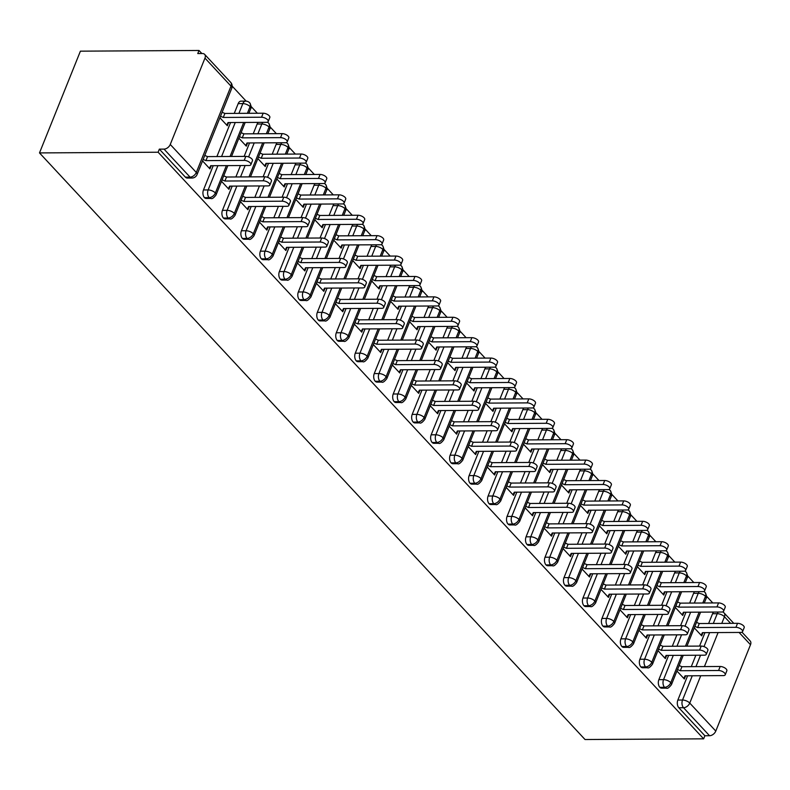 <?xml version="1.0" encoding="UTF-8"?>
<svg xmlns="http://www.w3.org/2000/svg" width="790" height="790" viewBox="0 0 790 790"><rect width="100%" height="100%" fill="white"/><g stroke="black" fill="none" stroke-linecap="round" stroke-linejoin="round"><path stroke-width="1.19" d="M201.855 53.532L199.011 50.471L80.402 51.162L39.5 152.914L585.035 739.529L703.643 738.838L158.109 152.223L39.5 152.914M712.797 602.948L706.556 596.233M693.827 582.546L687.577 575.831M674.848 562.144L668.607 555.429M655.878 541.743L649.627 535.028M636.898 521.331L630.657 514.616M617.918 500.929L611.677 494.214M598.948 480.527L592.707 473.812M579.969 460.126L573.728 453.411M560.999 439.714L554.748 432.999M542.019 419.312L535.778 412.597M523.049 398.911L516.798 392.196M504.069 378.509L497.828 371.794M485.1 358.107L478.849 351.392M466.12 337.695L459.879 330.98M447.15 317.294L440.899 310.579M428.17 296.892L421.929 290.177M409.2 276.49L402.949 269.775M390.221 256.079L383.979 249.364M371.251 235.677L365 228.962M352.271 215.275L346.03 208.56M333.291 194.873L327.05 188.158M314.321 174.472L308.08 167.757M295.341 154.06L289.101 147.345M276.372 133.658L270.121 126.943M257.392 113.256L251.151 106.541M246.125 101.13L232.171 86.13M204.966 58.124L170.255 144.461L196.305 172.467L231.006 86.13L204.966 58.124A5.55 3.644 -42.9 0 0 204.64 54.372A5.55 3.644 -42.9 0 0 202.438 53.523L197.767 53.552L199.011 50.471M185.383 177.148L190.064 177.118A5.55 3.397 89.7 0 0 191.95 178.036L187.279 178.066A5.55 3.397 -90.3 0 1 185.383 177.148L159.343 149.142L158.109 152.223M191.95 178.036A5.55 5.55 0 0 0 197.066 174.56A5.55 2.429 21.9 0 0 196.305 172.467A5.55 3.644 -42.9 0 1 190.064 177.118L164.014 149.113L159.343 149.142M164.014 149.113A5.55 3.644 -42.9 0 0 170.255 144.461M700.74 675.726L689.749 703.07L715.789 731.076L750.5 644.739L739.065 632.444M741.988 632.188L750.184 640.986A5.55 3.644 137.1 0 1 750.5 644.739M715.789 731.076A5.55 3.644 137.1 0 1 709.548 735.727L704.877 735.757L703.643 738.838M211.246 165.722L209.962 168.902L202.546 160.933M219.897 117.759L227.322 125.738L228.596 122.549M713.301 623.458L717.231 613.702L712.55 613.731L708.63 623.488M704.957 632.642L699.545 646.092M695.862 655.246L691.28 666.661M687.596 675.806L677.85 700.068L682.52 700.039L692.277 675.776M712.55 613.731A5.55 3.397 -90.3 0 1 713.597 612.072M704.877 735.757L678.837 707.751A5.55 3.397 -90.3 0 1 677.85 700.068M694.331 603.056L698.251 593.3L693.581 593.33A5.55 3.397 -90.3 0 1 694.617 591.67M681.77 655.325L670.779 682.669A5.55 3.644 137.1 0 1 664.538 687.32A5.55 3.397 89.7 0 0 666.326 688.139L661.655 688.169A5.55 3.397 -90.3 0 1 659.857 687.349A5.55 3.397 -90.3 0 1 658.87 679.657L663.551 679.637L673.297 655.374M693.581 593.33L689.66 603.086M685.977 612.23L680.565 625.69M676.892 634.844L672.3 646.25M668.626 655.404L658.87 679.657M685.621 675.815L684.347 679.005L676.921 671.026M694.282 627.862L701.698 635.841L702.981 632.652M675.351 582.655L679.282 572.898L674.601 572.918A5.55 3.397 -90.3 0 1 675.648 571.269M662.79 634.923L651.799 662.267A5.55 3.644 137.1 0 1 645.558 666.918A5.55 3.397 89.7 0 0 647.356 667.738L642.685 667.767A5.55 3.397 -90.3 0 1 640.888 666.938A5.55 3.397 -90.3 0 1 639.9 659.255L644.571 659.225L654.327 634.972M674.601 572.918L670.68 582.684M667.007 591.829L661.595 605.288M657.912 614.432L653.33 625.848M649.647 635.002L639.9 659.255M666.651 655.414L665.368 658.603L657.952 650.624M675.302 607.461L682.718 615.43L684.002 612.25M656.381 562.253L660.302 552.487L655.631 552.516A5.55 3.397 -90.3 0 1 656.668 550.857M643.82 614.521L632.83 641.855A5.55 3.644 137.1 0 1 626.588 646.506A5.55 3.397 89.7 0 0 628.376 647.336L623.705 647.356A5.55 3.397 -90.3 0 1 621.908 646.536A5.55 3.397 -90.3 0 1 620.92 638.853L625.601 638.824L635.348 614.571M655.631 552.516L651.701 562.273M648.027 571.427L642.616 584.886M638.942 594.031L634.35 605.446M630.677 614.59L620.92 638.853M647.672 635.012L646.398 638.202L638.972 630.223M656.332 587.049L663.748 595.028L665.032 591.838M637.402 541.851L641.332 532.085L636.651 532.114A5.55 3.397 -90.3 0 1 637.698 530.455M624.841 594.11L613.85 621.454A5.55 3.644 137.1 0 1 607.609 626.105A5.55 3.397 89.7 0 0 609.406 626.924L604.725 626.954A5.55 3.397 -90.3 0 1 602.938 626.134A5.55 3.397 -90.3 0 1 601.95 618.452L606.621 618.422L616.378 594.159M636.651 532.114L632.731 541.871M629.047 551.025L623.646 564.475M619.962 573.629L615.38 585.044M611.697 594.189L601.95 618.452M628.702 614.61L627.418 617.79L620.002 609.821M637.352 566.647L644.768 574.626L646.052 571.437M618.432 521.439L622.352 511.683L617.681 511.713A5.55 3.397 -90.3 0 1 618.718 510.054M605.871 573.708L594.87 601.052A5.55 3.644 137.1 0 1 588.629 605.703A5.55 3.397 89.7 0 0 590.426 606.523L585.755 606.552A5.55 3.397 -90.3 0 1 583.958 605.732A5.55 3.397 -90.3 0 1 582.971 598.04L587.642 598.02L597.398 573.757M617.681 511.713L613.751 521.469M610.077 530.623L604.666 544.073M600.993 553.227L596.401 564.633M592.727 573.787L582.971 598.04M609.722 594.199L608.438 597.388L601.022 589.409M618.382 546.245L625.799 554.225L627.072 551.035M599.452 501.038L603.382 491.281L598.702 491.301A5.55 3.397 -90.3 0 1 599.748 489.652M586.891 553.306L575.9 580.65A5.55 3.644 137.1 0 1 569.659 585.301A5.55 3.397 89.7 0 0 571.456 586.121L566.776 586.15A5.55 3.397 -90.3 0 1 564.988 585.321A5.55 3.397 -90.3 0 1 564.001 577.638L568.672 577.608L578.418 553.356M598.702 491.301L594.781 501.067M591.098 510.212L585.696 523.671M582.013 532.815L577.431 544.231M573.747 553.385L564.001 577.638M590.752 573.797L589.468 576.986L582.052 569.007M599.403 525.844L606.819 533.813L608.102 530.633M580.482 480.636L584.403 470.87L579.732 470.899A5.55 3.397 -90.3 0 1 580.769 469.25M567.911 532.904L556.92 560.248A5.55 3.644 137.1 0 1 550.679 564.889A5.55 3.397 89.7 0 0 552.477 565.719L547.806 565.739A5.55 3.397 -90.3 0 1 546.009 564.919A5.55 3.397 -90.3 0 1 545.021 557.236L549.692 557.207L559.448 532.954M579.732 470.899L575.801 480.666M572.128 489.81L566.716 503.269M563.043 512.414L558.451 523.829M554.778 532.974L545.021 557.236M571.772 553.395L570.489 556.585L563.073 548.606M580.433 505.442L587.849 513.411L589.123 510.221M561.502 460.234L565.423 450.468L560.752 450.498A5.55 3.397 -90.3 0 1 561.789 448.839M548.941 512.493L537.951 539.837A5.55 3.644 137.1 0 1 531.71 544.488A5.55 3.397 89.7 0 0 533.507 545.307L528.826 545.337A5.55 3.397 -90.3 0 1 527.039 544.517A5.55 3.397 -90.3 0 1 526.051 536.835L530.722 536.805L540.469 512.542M560.752 450.498L556.832 460.254M553.148 469.408L547.746 482.858M544.063 492.012L539.481 503.428M535.798 512.572L526.051 536.835M552.803 532.993L551.519 536.173L544.103 528.204M561.453 485.03L568.869 493.009L570.153 489.82M542.533 439.823L546.453 430.066L541.782 430.096A5.55 3.397 -90.3 0 1 542.819 428.437M529.962 492.091L518.971 519.435A5.55 3.644 137.1 0 1 512.73 524.086A5.55 3.397 89.7 0 0 514.527 524.906L509.856 524.935A5.55 3.397 -90.3 0 1 508.059 524.116A5.55 3.397 -90.3 0 1 507.071 516.423L511.742 516.403L521.499 492.14M541.782 430.096L537.852 439.852M534.178 449.006L528.767 462.456M525.093 471.61L520.501 483.026M516.828 492.17L507.071 516.423M533.823 512.582L532.539 515.771L525.123 507.802M542.473 464.629L549.899 472.608L551.173 469.418M523.553 419.421L527.473 409.664L522.802 409.684A5.55 3.397 -90.3 0 1 523.839 408.035M510.992 471.689L500.001 499.033A5.55 3.644 137.1 0 1 493.76 503.684A5.55 3.397 89.7 0 0 495.557 504.504L490.876 504.534A5.55 3.397 -90.3 0 1 489.079 503.714A5.55 3.397 -90.3 0 1 488.101 496.021L492.772 496.002L502.519 471.739M522.802 409.684L518.882 419.451M515.199 428.595L509.797 442.054M506.113 451.199L501.522 462.614M497.848 471.768L488.101 496.021M514.853 492.18L513.569 495.37L506.153 487.391M523.503 444.227L530.919 452.206L532.203 449.016M504.583 399.019L508.503 389.263L503.832 389.282A5.55 3.397 -90.3 0 1 504.869 387.633M492.012 451.288L481.021 478.631A5.55 3.644 137.1 0 1 474.78 483.283A5.55 3.397 89.7 0 0 476.577 484.102L471.906 484.132A5.55 3.397 -90.3 0 1 470.109 483.302A5.55 3.397 -90.3 0 1 469.122 475.62L473.793 475.59L483.549 451.337M503.832 389.282L499.902 399.049M496.229 408.193L490.817 421.653M487.144 430.797L482.552 442.212M478.868 451.367L469.122 475.62M495.873 471.778L494.589 474.968L487.173 466.989M504.524 423.825L511.95 431.794L513.224 428.615M485.603 378.617L489.524 368.851L484.853 368.881A5.55 3.397 -90.3 0 1 485.89 367.222M473.042 430.886L462.051 458.22A5.55 3.644 137.1 0 1 455.81 462.871A5.55 3.397 89.7 0 0 457.608 463.7L452.927 463.72A5.55 3.397 -90.3 0 1 451.13 462.901A5.55 3.397 -90.3 0 1 450.142 455.218L454.823 455.188L464.569 430.935M484.853 368.881L480.932 378.637M477.249 387.791L471.837 401.251M468.164 410.395L463.572 421.811M459.899 430.955L450.142 455.218M476.893 451.376L475.62 454.566L468.203 446.587M485.554 403.413L492.97 411.393L494.254 408.203M466.623 358.206L470.554 348.449L465.873 348.479A5.55 3.397 -90.3 0 1 466.92 346.82M454.062 410.474L443.072 437.818A5.55 3.644 137.1 0 1 436.831 442.469A5.55 3.397 89.7 0 0 438.628 443.289L433.957 443.318A5.55 3.397 -90.3 0 1 432.16 442.499A5.55 3.397 -90.3 0 1 431.172 434.816L435.843 434.786L445.6 410.524M465.873 348.479L461.953 358.235M458.279 367.39L452.868 380.839M449.184 389.993L444.602 401.409M440.919 410.553L431.172 434.816M457.924 430.975L456.64 434.154L449.224 426.185M466.574 383.012L473.99 390.991L475.274 387.801M447.654 337.804L451.574 328.048L446.903 328.077A5.55 3.397 -90.3 0 1 447.94 326.418M435.093 390.072L424.102 417.416A5.55 3.644 137.1 0 1 417.861 422.067A5.55 3.397 89.7 0 0 419.648 422.887L414.977 422.917A5.55 3.397 -90.3 0 1 413.18 422.097A5.55 3.397 -90.3 0 1 412.192 414.404L416.873 414.385L426.62 390.122M446.903 328.077L442.983 337.834M439.299 346.988L433.888 360.438M430.214 369.592L425.622 380.997M421.949 390.151L412.192 414.404M438.944 410.563L437.67 413.753L430.254 405.774M447.604 362.61L455.02 370.589L456.304 367.399M428.674 317.402L432.604 307.646L427.923 307.666A5.55 3.397 -90.3 0 1 428.97 306.016M416.113 369.671L405.122 397.015A5.55 3.644 137.1 0 1 398.881 401.666A5.55 3.397 89.7 0 0 400.678 402.485L396.007 402.515A5.55 3.397 -90.3 0 1 394.21 401.685A5.55 3.397 -90.3 0 1 393.223 394.003L397.893 393.973L407.65 369.72M427.923 307.666L424.003 317.432M420.329 326.576L414.918 340.036M411.235 349.18L406.653 360.596M402.969 369.75L393.223 394.003M419.974 390.161L418.69 393.351L411.274 385.372M428.624 342.208L436.041 350.177L437.324 346.998M409.704 297L413.624 287.234L408.953 287.264A5.55 3.397 -90.3 0 1 409.99 285.615M397.143 349.269L386.152 376.613A5.55 3.644 137.1 0 1 379.911 381.254A5.55 3.397 89.7 0 0 381.698 382.084L377.028 382.103A5.55 3.397 -90.3 0 1 375.23 381.284A5.55 3.397 -90.3 0 1 374.243 373.601L378.924 373.571L388.67 349.318M408.953 287.264L405.033 297.03M401.35 306.174L395.938 319.634M392.265 328.778L387.673 340.194M383.999 349.338L374.243 373.601M400.994 369.76L399.72 372.949L392.294 364.97M409.654 321.807L417.071 329.776L418.354 326.586M390.724 276.599L394.654 266.832L389.974 266.862A5.55 3.397 -90.3 0 1 391.02 265.203M378.163 328.857L367.172 356.201A5.55 3.644 137.1 0 1 360.931 360.852A5.55 3.397 89.7 0 0 362.728 361.672L358.058 361.702A5.55 3.397 -90.3 0 1 356.26 360.882A5.55 3.397 -90.3 0 1 355.273 353.199L359.944 353.17L369.7 328.907M389.974 266.862L386.053 276.619M382.38 285.773L376.968 299.222M373.285 308.376L368.703 319.792M365.019 328.936L355.273 353.199M382.024 349.358L380.74 352.538L373.324 344.568M390.675 301.395L398.091 309.374L399.375 306.184M371.754 256.187L375.675 246.431L371.004 246.46A5.55 3.397 -90.3 0 1 372.041 244.801M359.193 308.456L348.202 335.799A5.55 3.644 137.1 0 1 341.961 340.451A5.55 3.397 89.7 0 0 343.749 341.27L339.078 341.3A5.55 3.397 -90.3 0 1 337.281 340.48A5.55 3.397 -90.3 0 1 336.293 332.788L340.974 332.768L350.721 308.505M371.004 246.46L367.074 256.217M363.4 265.371L357.988 278.821M354.315 287.975L349.723 299.39M346.05 308.535L336.293 332.788M363.045 328.946L361.771 332.136L354.345 324.157M371.705 280.993L379.121 288.972L380.405 285.782M352.775 235.785L356.705 226.029L352.024 226.049A5.55 3.397 -90.3 0 1 353.071 224.4M340.214 288.054L329.223 315.398A5.55 3.644 137.1 0 1 322.982 320.049A5.55 3.397 89.7 0 0 324.779 320.868L320.108 320.898A5.55 3.397 -90.3 0 1 318.311 320.078A5.55 3.397 -90.3 0 1 317.323 312.386L321.994 312.356L331.751 288.103M352.024 226.049L348.104 235.815M344.42 244.959L339.019 258.419M335.335 267.563L330.753 278.979M327.07 288.133L317.323 312.386M344.075 308.544L342.791 311.734L335.375 303.755M352.725 260.591L360.141 268.57L361.425 265.381M333.805 215.384L337.725 205.617L333.054 205.647A5.55 3.397 -90.3 0 1 334.091 203.998M321.244 267.652L310.243 294.996A5.55 3.644 137.1 0 1 304.002 299.647A5.55 3.397 89.7 0 0 305.799 300.467L301.128 300.496A5.55 3.397 -90.3 0 1 299.331 299.667A5.55 3.397 -90.3 0 1 298.344 291.984L303.024 291.954L312.771 267.701M333.054 205.647L329.124 215.413M325.45 224.558L320.039 238.017M316.365 247.161L311.774 258.577M308.1 267.731L298.344 291.984M325.095 288.143L323.811 291.332L316.395 283.353M333.755 240.19L341.171 248.159L342.445 244.979M314.825 194.982L318.755 185.216L314.074 185.245A5.55 3.397 -90.3 0 1 315.121 183.586M302.264 247.25L291.273 274.584A5.55 3.644 137.1 0 1 285.032 279.235A5.55 3.397 89.7 0 0 286.829 280.065L282.149 280.085A5.55 3.397 -90.3 0 1 280.361 279.265A5.55 3.397 -90.3 0 1 279.374 271.582L284.044 271.553L293.791 247.3M314.074 185.245L310.154 195.002M306.471 204.156L301.069 217.615M297.386 226.76L292.804 238.175M289.12 247.319L279.374 271.582M306.125 267.741L304.841 270.921L297.425 262.952M314.776 219.778L322.192 227.757L323.475 224.567M295.855 174.57L299.775 164.814L295.104 164.843A5.55 3.397 -90.3 0 1 296.141 163.184M283.284 226.839L272.293 254.182A5.55 3.644 137.1 0 1 266.052 258.834A5.55 3.397 89.7 0 0 267.85 259.653L263.179 259.683A5.55 3.397 -90.3 0 1 261.381 258.863A5.55 3.397 -90.3 0 1 260.394 251.181L265.065 251.151L274.821 226.888M295.104 164.843L291.174 174.6M287.501 183.754L282.089 197.204M278.416 206.358L273.824 217.773M270.15 226.918L260.394 251.181M287.145 247.339L285.862 250.519L278.445 242.55M295.806 199.376L303.222 207.355L304.496 204.166M276.875 154.169L280.796 144.412L276.125 144.442A5.55 3.397 -90.3 0 1 277.162 142.783M264.314 206.437L253.323 233.781A5.55 3.644 137.1 0 1 247.082 238.432A5.55 3.397 89.7 0 0 248.88 239.252L244.199 239.281A5.55 3.397 -90.3 0 1 242.411 238.462A5.55 3.397 -90.3 0 1 241.424 230.769L246.095 230.749L255.841 206.486M276.125 144.442L272.204 154.198M268.521 163.352L263.119 176.802M259.436 185.956L254.854 197.362M251.171 206.516L241.424 230.769M268.175 226.928L266.892 230.117L259.476 222.138M276.826 178.975L284.242 186.953L285.526 183.764M257.905 133.767L261.826 124.01L257.155 124.03A5.55 3.397 -90.3 0 1 258.192 122.381M245.335 186.035L234.344 213.379A5.55 3.644 137.1 0 1 228.103 218.03A5.55 3.397 89.7 0 0 229.9 218.85L225.229 218.879A5.55 3.397 -90.3 0 1 223.432 218.05A5.55 3.397 -90.3 0 1 222.444 210.367L227.115 210.338L236.872 186.085M257.155 124.03L253.225 133.796M249.551 142.941L244.14 156.4M240.466 165.544L235.874 176.96M232.201 186.114L222.444 210.367M249.196 206.526L247.912 209.715L240.496 201.736M257.856 158.573L265.272 166.542L266.546 163.362M238.175 103.628A5.55 3.397 -90.3 0 1 240.989 101.14L245.66 101.12A5.55 3.397 -90.3 0 0 242.846 103.599L238.175 103.628L234.255 113.395M226.365 165.633L215.374 192.967A5.55 3.644 137.1 0 1 209.133 197.619A5.55 3.397 89.7 0 0 210.93 198.448L206.249 198.468A5.55 3.397 -90.3 0 1 204.452 197.648A5.55 3.397 -90.3 0 1 203.474 189.965L208.145 189.936L217.892 165.683M230.571 122.539L216.894 156.558M213.221 165.703L203.474 189.965M230.226 186.124L228.942 189.314L221.526 181.335M238.876 138.171L246.292 146.14L247.576 142.951M210.93 198.448C211.987 199.159 213.695 198.004 216.045 194.962A5.55 2.429 21.9 0 0 215.374 192.967A5.55 2.429 21.9 0 0 208.145 189.936A5.55 3.397 89.7 0 0 209.133 197.619L204.452 197.648M245.66 101.12A5.55 5.55 0 0 1 249.758 102.888A5.55 3.644 137.1 0 1 249.828 102.967A5.55 3.644 137.1 0 1 250.075 106.64L247.398 113.316M243.715 122.46L230.038 156.479M229.9 218.85C230.966 219.561 232.675 218.405 235.015 215.364A5.55 2.429 21.9 0 0 234.344 213.379A5.55 2.429 21.9 0 0 227.115 210.338A5.55 3.397 89.7 0 0 228.103 218.03L223.432 218.05M267.326 122.193A5.55 5.55 0 0 1 268.728 123.289A5.55 3.644 137.1 0 1 268.807 123.368A5.55 3.644 137.1 0 1 269.054 127.042L266.368 133.717M262.695 142.872L249.018 176.881M248.88 239.252C249.936 239.972 251.645 238.807 253.995 235.775A5.55 2.429 21.9 0 0 253.323 233.781A5.55 2.429 21.9 0 0 246.095 230.749A5.55 3.397 89.7 0 0 247.082 238.432L242.411 238.462M286.296 142.595A5.55 5.55 0 0 1 287.708 143.691A5.55 3.644 137.1 0 1 287.777 143.77A5.55 3.644 137.1 0 1 288.024 147.444L285.348 154.119M281.665 163.273L267.988 197.293M267.85 259.653C268.916 260.374 270.624 259.209 272.965 256.177A5.55 2.429 21.9 0 0 272.293 254.182A5.55 2.429 21.9 0 0 265.065 251.151A5.55 3.397 89.7 0 0 266.052 258.834L261.381 258.863M305.276 163.007A5.55 5.55 0 0 1 306.688 164.103A5.55 3.644 137.1 0 1 306.757 164.182A5.55 3.644 137.1 0 1 307.004 167.845L304.318 174.521M300.644 183.675L286.968 217.694M286.829 280.065C287.896 280.776 289.594 279.621 291.945 276.579A5.55 2.429 21.9 0 0 291.273 274.584A5.55 2.429 21.9 0 0 284.044 271.553A5.55 3.397 89.7 0 0 285.032 279.235L280.361 279.265M324.246 183.408A5.55 5.55 0 0 1 325.658 184.505A5.55 3.644 137.1 0 1 325.727 184.583A5.55 3.644 137.1 0 1 325.984 188.257L323.298 194.933M319.614 204.077L305.937 238.096M305.799 300.467C306.866 301.178 308.574 300.022 310.914 296.981A5.55 2.429 21.9 0 0 310.243 294.996A5.55 2.429 21.9 0 0 303.024 291.954A5.55 3.397 89.7 0 0 304.002 299.647L299.331 299.667M343.225 203.81A5.55 5.55 0 0 1 344.637 204.906A5.55 3.644 137.1 0 1 344.707 204.985A5.55 3.644 137.1 0 1 344.954 208.659L342.268 215.334M338.594 224.478L324.917 258.498M324.779 320.868C325.845 321.579 327.544 320.424 329.894 317.392A5.55 2.429 21.9 0 0 329.223 315.398A5.55 2.429 21.9 0 0 321.994 312.356A5.55 3.397 89.7 0 0 322.982 320.049L318.311 320.078M362.195 224.212A5.55 5.55 0 0 1 363.607 225.308A5.55 3.644 137.1 0 1 363.676 225.387A5.55 3.644 137.1 0 1 363.933 229.061L361.247 235.736M357.564 244.89L343.897 278.91M343.749 341.27C344.815 341.991 346.524 340.826 348.874 337.794A5.55 2.429 21.9 0 0 348.202 335.799A5.55 2.429 21.9 0 0 340.974 332.768A5.55 3.397 89.7 0 0 341.961 340.451L337.281 340.48M381.175 244.624A5.55 5.55 0 0 1 382.587 245.71A5.55 3.644 137.1 0 1 382.656 245.789A5.55 3.644 137.1 0 1 382.903 249.462L380.217 256.138M376.544 265.292L362.867 299.311M362.728 361.672C363.795 362.393 365.494 361.228 367.844 358.196A5.55 2.429 21.9 0 0 367.172 356.201A5.55 2.429 21.9 0 0 359.944 353.17A5.55 3.397 89.7 0 0 360.931 360.852L356.26 360.882M400.145 265.025A5.55 5.55 0 0 1 401.557 266.121A5.55 3.644 137.1 0 1 401.626 266.2A5.55 3.644 137.1 0 1 401.883 269.874L399.197 276.549M395.514 285.694L381.847 319.713M381.698 382.084C382.765 382.795 384.473 381.639 386.824 378.598A5.55 2.429 21.9 0 0 386.152 376.613A5.55 2.429 21.9 0 0 378.924 373.571A5.55 3.397 89.7 0 0 379.911 381.254L375.23 381.284M419.125 285.427A5.55 5.55 0 0 1 420.537 286.523A5.55 3.644 137.1 0 1 420.606 286.602A5.55 3.644 137.1 0 1 420.853 290.276L418.167 296.951M414.493 306.095L400.816 340.115M400.678 402.485C401.745 403.196 403.443 402.041 405.793 398.999A5.55 2.429 21.9 0 0 405.122 397.015A5.55 2.429 21.9 0 0 397.893 393.973A5.55 3.397 89.7 0 0 398.881 401.666L394.21 401.685M438.094 305.829A5.55 5.55 0 0 1 439.507 306.925A5.55 3.644 137.1 0 1 439.576 307.004A5.55 3.644 137.1 0 1 439.832 310.677L437.147 317.353M433.463 326.507L419.796 360.517M419.648 422.887C420.715 423.608 422.423 422.443 424.773 419.411A5.55 2.429 21.9 0 0 424.102 417.416A5.55 2.429 21.9 0 0 416.873 414.385A5.55 3.397 89.7 0 0 417.861 422.067L413.18 422.097M457.074 326.231A5.55 5.55 0 0 1 458.486 327.327A5.55 3.644 137.1 0 1 458.556 327.406A5.55 3.644 137.1 0 1 458.802 331.079L456.116 337.755M452.443 346.909L438.766 380.928M438.628 443.289C439.694 444.01 441.403 442.844 443.743 439.813A5.55 2.429 21.9 0 0 443.072 437.818A5.55 2.429 21.9 0 0 435.843 434.786A5.55 3.397 89.7 0 0 436.831 442.469L432.16 442.499M476.054 346.642A5.55 5.55 0 0 1 477.456 347.738A5.55 3.644 137.1 0 1 477.525 347.817A5.55 3.644 137.1 0 1 477.782 351.481L475.096 358.156M471.423 367.31L457.746 401.33M457.608 463.7C458.664 464.411 460.373 463.256 462.723 460.215A5.55 2.429 21.9 0 0 462.051 458.22A5.55 2.429 21.9 0 0 454.823 455.188A5.55 3.397 89.7 0 0 455.81 462.871L451.13 462.901M495.024 367.044A5.55 5.55 0 0 1 496.436 368.14A5.55 3.644 137.1 0 1 496.505 368.219A5.55 3.644 137.1 0 1 496.752 371.893L494.076 378.568M490.393 387.712L476.716 421.732M476.577 484.102C477.644 484.813 479.352 483.658 481.693 480.616A5.55 2.429 21.9 0 0 481.021 478.631A5.55 2.429 21.9 0 0 473.793 475.59A5.55 3.397 89.7 0 0 474.78 483.283L470.109 483.302M514.004 387.446A5.55 5.55 0 0 1 515.406 388.542A5.55 3.644 137.1 0 1 515.485 388.621A5.55 3.644 137.1 0 1 515.732 392.294L513.046 398.97M509.372 408.114L495.695 442.133M495.557 504.504C496.614 505.215 498.322 504.06 500.672 501.028A5.55 2.429 21.9 0 0 500.001 499.033A5.55 2.429 21.9 0 0 492.772 496.002A5.55 3.397 89.7 0 0 493.76 503.684L489.079 503.714M532.974 407.847A5.55 5.55 0 0 1 534.386 408.944A5.55 3.644 137.1 0 1 534.455 409.022A5.55 3.644 137.1 0 1 534.702 412.696L532.025 419.372M528.342 428.526L514.665 462.545M514.527 524.906C515.594 525.626 517.302 524.461 519.642 521.43A5.55 2.429 21.9 0 0 518.971 519.435A5.55 2.429 21.9 0 0 511.742 516.403A5.55 3.397 89.7 0 0 512.73 524.086L508.059 524.116M551.953 428.259A5.55 5.55 0 0 1 553.356 429.345A5.55 3.644 137.1 0 1 553.435 429.424A5.55 3.644 137.1 0 1 553.681 433.098L550.995 439.773M547.322 448.927L533.645 482.947M533.507 545.307C534.563 546.028 536.272 544.863 538.622 541.831A5.55 2.429 21.9 0 0 537.951 539.837A5.55 2.429 21.9 0 0 530.722 536.805A5.55 3.397 89.7 0 0 531.71 544.488L527.039 544.517M570.923 448.661A5.55 5.55 0 0 1 572.335 449.757A5.55 3.644 137.1 0 1 572.404 449.836A5.55 3.644 137.1 0 1 572.651 453.509L569.975 460.185M566.292 469.329L552.615 503.349M552.477 565.719C553.543 566.43 555.251 565.275 557.592 562.233A5.55 2.429 21.9 0 0 556.92 560.248A5.55 2.429 21.9 0 0 549.692 557.207A5.55 3.397 89.7 0 0 550.679 564.889L546.009 564.919M589.903 469.062A5.55 5.55 0 0 1 591.315 470.159A5.55 3.644 137.1 0 1 591.384 470.238A5.55 3.644 137.1 0 1 591.631 473.911L588.945 480.587M585.271 489.731L571.595 523.75M571.456 586.121C572.523 586.832 574.221 585.676 576.572 582.635A5.55 2.429 21.9 0 0 575.9 580.65A5.55 2.429 21.9 0 0 568.672 577.608A5.55 3.397 89.7 0 0 569.659 585.301L564.988 585.321M608.873 489.464A5.55 5.55 0 0 1 610.285 490.56A5.55 3.644 137.1 0 1 610.354 490.639A5.55 3.644 137.1 0 1 610.611 494.313L607.925 500.988M604.241 510.143L590.564 544.152M590.426 606.523C591.493 607.243 593.201 606.078 595.542 603.046A5.55 2.429 21.9 0 0 594.87 601.052A5.55 2.429 21.9 0 0 587.642 598.02A5.55 3.397 89.7 0 0 588.629 605.703L583.958 605.732M627.852 509.876A5.55 5.55 0 0 1 629.265 510.962A5.55 3.644 137.1 0 1 629.334 511.041A5.55 3.644 137.1 0 1 629.581 514.715L626.895 521.39M623.221 530.544L609.544 564.564M609.406 626.924C610.473 627.645 612.171 626.48 614.521 623.448A5.55 2.429 21.9 0 0 613.85 621.454A5.55 2.429 21.9 0 0 606.621 618.422A5.55 3.397 89.7 0 0 607.609 626.105L602.938 626.134M646.822 530.278A5.55 5.55 0 0 1 648.235 531.374A5.55 3.644 137.1 0 1 648.304 531.453A5.55 3.644 137.1 0 1 648.56 535.116L645.874 541.802M642.191 550.946L628.514 584.965M628.376 647.336C629.442 648.047 631.151 646.892 633.501 643.85A5.55 2.429 21.9 0 0 632.83 641.855A5.55 2.429 21.9 0 0 625.601 638.824A5.55 3.397 89.7 0 0 626.588 646.506L621.908 646.536M665.802 550.679A5.55 5.55 0 0 1 667.214 551.775A5.55 3.644 137.1 0 1 667.283 551.855A5.55 3.644 137.1 0 1 667.53 555.528L664.844 562.204M661.171 571.348L647.494 605.367M647.356 667.738C648.422 668.449 650.121 667.293 652.471 664.252A5.55 2.429 21.9 0 0 651.799 662.267A5.55 2.429 21.9 0 0 644.571 659.225A5.55 3.397 89.7 0 0 645.558 666.918L640.888 666.938M684.772 571.081A5.55 5.55 0 0 1 686.184 572.177A5.55 3.644 137.1 0 1 686.253 572.256A5.55 3.644 137.1 0 1 686.51 575.93L683.824 582.605M680.141 591.75L666.474 625.769M666.326 688.139C667.392 688.85 669.1 687.695 671.451 684.663A5.55 2.429 21.9 0 0 670.779 682.669A5.55 2.429 21.9 0 0 663.551 679.637A5.55 3.397 89.7 0 0 664.538 687.32L659.857 687.349M703.752 591.483A5.55 5.55 0 0 1 705.164 592.579A5.55 3.644 137.1 0 1 705.233 592.658A5.55 3.644 137.1 0 1 705.48 596.332L702.794 603.007M699.12 612.161L685.444 646.181M209.399 168.29L210.673 165.722L248.949 165.495A4.622 2.024 -158.1 0 0 250.864 164.675A4.622 2.024 -158.1 0 0 248.978 161.911A4.622 2.024 -158.1 0 0 244.199 160.4L245.809 156.39A4.622 2.024 21.9 0 1 250.588 157.901A4.622 2.024 21.9 0 1 252.474 160.666L250.864 164.675M204.748 155.442L207.543 156.608L245.809 156.39M203.139 159.452L205.933 160.617L244.199 160.4M205.933 160.617L207.543 156.608M261.549 117.226L263.169 113.217A4.622 2.024 21.9 0 1 267.938 114.738A4.622 2.024 21.9 0 1 269.825 117.493L268.215 121.502A4.622 2.024 -158.1 0 0 266.329 118.747A4.622 2.024 -158.1 0 0 261.549 117.226L223.284 117.453L220.489 116.278M226.75 125.126L228.034 122.559L266.299 122.332A4.622 2.024 -158.1 0 0 268.215 121.502M263.169 113.217L224.893 113.444L222.108 112.269M224.893 113.444L223.284 117.453M228.369 188.701L229.653 186.124L267.919 185.907A4.622 2.024 -158.1 0 0 269.834 185.077A4.622 2.024 -158.1 0 0 267.948 182.312A4.622 2.024 -158.1 0 0 263.179 180.801L264.788 176.792A4.622 2.024 21.9 0 1 269.558 178.303A4.622 2.024 21.9 0 1 271.444 181.068L269.834 185.077M223.728 175.844L226.523 177.019L264.788 176.792M222.118 179.853L224.903 181.029L263.179 180.801M224.903 181.029L226.523 177.019M247.349 209.103L248.623 206.526L286.898 206.309A4.622 2.024 -158.1 0 0 288.814 205.479A4.622 2.024 -158.1 0 0 286.928 202.724A4.622 2.024 -158.1 0 0 282.149 201.203L283.758 197.194A4.622 2.024 21.9 0 1 288.538 198.715A4.622 2.024 21.9 0 1 290.424 201.47L288.814 205.479M242.708 196.246L245.493 197.421L283.758 197.194M241.088 200.255L243.883 201.43L282.149 201.203M243.883 201.43L245.493 197.421M266.319 229.505L267.603 226.937L305.868 226.71A4.622 2.024 -158.1 0 0 307.784 225.881A4.622 2.024 -158.1 0 0 305.898 223.126A4.622 2.024 -158.1 0 0 301.128 221.605L302.738 217.606A4.622 2.024 21.9 0 1 307.507 219.116A4.622 2.024 21.9 0 1 309.394 221.872L307.784 225.881M261.678 216.658L264.472 217.823L302.738 217.606M260.068 220.657L262.853 221.832L301.128 221.605M262.853 221.832L264.472 217.823M285.299 249.907L286.572 247.339L324.848 247.112A4.622 2.024 -158.1 0 0 326.764 246.292A4.622 2.024 -158.1 0 0 324.878 243.527A4.622 2.024 -158.1 0 0 320.098 242.017L321.708 238.007A4.622 2.024 21.9 0 1 326.487 239.518A4.622 2.024 21.9 0 1 328.373 242.283L326.764 246.292M280.657 237.059L283.442 238.225L321.708 238.007M279.048 241.069L281.832 242.234L320.098 242.017M281.832 242.234L283.442 238.225M280.529 137.638L282.139 133.629A4.622 2.024 21.9 0 1 286.918 135.139A4.622 2.024 21.9 0 1 288.804 137.904L287.185 141.904A4.622 2.024 -158.1 0 0 285.299 139.149A4.622 2.024 -158.1 0 0 280.529 137.638L242.263 137.855L239.469 136.69M245.72 145.528L247.003 142.96L285.269 142.733A4.622 2.024 -158.1 0 0 287.185 141.904M282.139 133.629L243.873 133.846L241.078 132.681M243.873 133.846L242.263 137.855M299.499 158.04L301.118 154.03A4.622 2.024 21.9 0 1 305.888 155.541A4.622 2.024 21.9 0 1 307.774 158.306L306.165 162.315A4.622 2.024 -158.1 0 0 304.278 159.55A4.622 2.024 -158.1 0 0 299.499 158.04L261.233 158.257L258.449 157.092M264.699 165.93L265.983 163.362L304.249 163.135A4.622 2.024 -158.1 0 0 306.165 162.315M301.118 154.03L262.843 154.257L260.058 153.082M262.843 154.257L261.233 158.257M318.479 178.441L320.088 174.432A4.622 2.024 21.9 0 1 324.868 175.943A4.622 2.024 21.9 0 1 326.754 178.708L325.134 182.717A4.622 2.024 -158.1 0 0 323.258 179.952A4.622 2.024 -158.1 0 0 318.479 178.441L280.213 178.668L277.418 177.493M283.679 186.341L284.953 183.764L323.219 183.547A4.622 2.024 -158.1 0 0 325.134 182.717M320.088 174.432L281.823 174.659L279.028 173.484M281.823 174.659L280.213 178.668M337.458 198.843L339.068 194.834A4.622 2.024 21.9 0 1 343.838 196.355A4.622 2.024 21.9 0 1 345.724 199.11L344.114 203.119A4.622 2.024 -158.1 0 0 342.228 200.364A4.622 2.024 -158.1 0 0 337.458 198.843L299.183 199.07L296.398 197.895M302.649 206.743L303.933 204.166L342.198 203.948A4.622 2.024 -158.1 0 0 344.114 203.119M339.068 194.834L300.793 195.061L298.008 193.886M300.793 195.061L299.183 199.07M304.269 270.318L305.552 267.741L343.818 267.514A4.622 2.024 -158.1 0 0 345.734 266.694A4.622 2.024 -158.1 0 0 343.848 263.929A4.622 2.024 -158.1 0 0 339.078 262.418L340.688 258.409A4.622 2.024 21.9 0 1 345.467 259.92A4.622 2.024 21.9 0 1 347.343 262.685L345.734 266.694M299.627 257.461L302.422 258.636L340.688 258.409M298.018 261.47L300.802 262.645L339.078 262.418M300.802 262.645L302.422 258.636M356.428 219.255L358.038 215.245A4.622 2.024 21.9 0 1 362.817 216.756A4.622 2.024 21.9 0 1 364.704 219.511L363.094 223.521A4.622 2.024 -158.1 0 0 361.208 220.766A4.622 2.024 -158.1 0 0 356.428 219.255L318.163 219.472L315.368 218.307M321.629 227.145L322.903 224.577L361.168 224.35A4.622 2.024 -158.1 0 0 363.094 223.521M358.038 215.245L319.772 215.463L316.988 214.297M319.772 215.463L318.163 219.472M323.248 290.72L324.522 288.143L362.798 287.925A4.622 2.024 -158.1 0 0 364.713 287.096A4.622 2.024 -158.1 0 0 362.827 284.331A4.622 2.024 -158.1 0 0 358.048 282.82L359.667 278.811A4.622 2.024 21.9 0 1 364.437 280.332A4.622 2.024 21.9 0 1 366.323 283.087L364.713 287.096M318.607 277.863L321.392 279.038L359.667 278.811M316.997 281.872L319.782 283.047L358.048 282.82M319.782 283.047L321.392 279.038M342.218 311.122L343.502 308.554L381.768 308.327A4.622 2.024 -158.1 0 0 383.683 307.498A4.622 2.024 -158.1 0 0 381.797 304.743A4.622 2.024 -158.1 0 0 377.028 303.222L378.637 299.213A4.622 2.024 21.9 0 1 383.417 300.733A4.622 2.024 21.9 0 1 385.293 303.488L383.683 307.498M337.577 298.265L340.372 299.44L378.637 299.213M335.967 302.274L338.762 303.449L377.028 303.222M338.762 303.449L340.372 299.44M361.198 331.524L362.472 328.956L400.747 328.729A4.622 2.024 -158.1 0 0 402.663 327.899A4.622 2.024 -158.1 0 0 400.777 325.144A4.622 2.024 -158.1 0 0 395.997 323.633L397.617 319.624A4.622 2.024 21.9 0 1 402.387 321.135A4.622 2.024 21.9 0 1 404.273 323.9L402.663 327.899M356.557 318.676L359.341 319.841L397.617 319.624M354.947 322.685L357.732 323.851L395.997 323.633M357.732 323.851L359.341 319.841M380.168 351.925L381.452 349.358L419.717 349.131A4.622 2.024 -158.1 0 0 421.633 348.311A4.622 2.024 -158.1 0 0 419.747 345.546A4.622 2.024 -158.1 0 0 414.977 344.035L416.587 340.026A4.622 2.024 21.9 0 1 421.366 341.537A4.622 2.024 21.9 0 1 423.252 344.302L421.633 348.311M375.526 339.078L378.321 340.243L416.587 340.026M373.917 343.087L376.712 344.252L414.977 344.035M376.712 344.252L378.321 340.243M375.408 239.656L377.018 235.647A4.622 2.024 21.9 0 1 381.787 237.158A4.622 2.024 21.9 0 1 383.673 239.923L382.064 243.932A4.622 2.024 -158.1 0 0 380.178 241.167A4.622 2.024 -158.1 0 0 375.408 239.656L337.132 239.874L334.348 238.708M340.599 247.547L341.882 244.979L380.148 244.752A4.622 2.024 -158.1 0 0 382.064 243.932M377.018 235.647L338.742 235.864L335.957 234.699M338.742 235.864L337.132 239.874M394.378 260.058L395.988 256.049A4.622 2.024 21.9 0 1 400.767 257.56A4.622 2.024 21.9 0 1 402.653 260.325L401.043 264.334A4.622 2.024 -158.1 0 0 399.157 261.569A4.622 2.024 -158.1 0 0 394.378 260.058L356.112 260.285L353.318 259.11M359.578 267.958L360.852 265.381L399.128 265.163A4.622 2.024 -158.1 0 0 401.043 264.334M395.988 256.049L357.722 256.276L354.937 255.101M357.722 256.276L356.112 260.285M413.358 280.46L414.967 276.451A4.622 2.024 21.9 0 1 419.737 277.971A4.622 2.024 21.9 0 1 421.623 280.726L420.013 284.736A4.622 2.024 -158.1 0 0 418.127 281.981A4.622 2.024 -158.1 0 0 413.358 280.46L375.082 280.687L372.297 279.512M378.548 288.36L379.832 285.782L418.098 285.565A4.622 2.024 -158.1 0 0 420.013 284.736M414.967 276.451L376.702 276.678L373.907 275.503M376.702 276.678L375.082 280.687M432.328 300.862L433.937 296.862A4.622 2.024 21.9 0 1 438.717 298.373A4.622 2.024 21.9 0 1 440.603 301.128L438.993 305.137A4.622 2.024 -158.1 0 0 437.107 302.382A4.622 2.024 -158.1 0 0 432.328 300.862L394.062 301.089L391.267 299.914M397.528 308.762L398.802 306.194L437.077 305.967A4.622 2.024 -158.1 0 0 438.993 305.137M433.937 296.862L395.672 297.079L392.887 295.914M395.672 297.079L394.062 301.089M399.147 372.337L400.431 369.76L438.697 369.542A4.622 2.024 -158.1 0 0 440.613 368.713A4.622 2.024 -158.1 0 0 438.726 365.948A4.622 2.024 -158.1 0 0 433.947 364.437L435.567 360.428A4.622 2.024 21.9 0 1 440.336 361.938A4.622 2.024 21.9 0 1 442.222 364.704L440.613 368.713M394.506 359.48L397.291 360.655L435.567 360.428M392.897 363.489L395.681 364.664L433.947 364.437M395.681 364.664L397.291 360.655M418.117 392.739L419.401 390.161L457.667 389.944A4.622 2.024 -158.1 0 0 459.582 389.115A4.622 2.024 -158.1 0 0 457.706 386.359A4.622 2.024 -158.1 0 0 452.927 384.839L454.536 380.829A4.622 2.024 21.9 0 1 459.316 382.35A4.622 2.024 21.9 0 1 461.202 385.105L459.582 389.115M413.476 379.881L416.271 381.057L454.536 380.829M411.867 383.891L414.661 385.066L452.927 384.839M414.661 385.066L416.271 381.057M437.097 413.14L438.381 410.573L476.647 410.346A4.622 2.024 -158.1 0 0 478.562 409.516A4.622 2.024 -158.1 0 0 476.676 406.761A4.622 2.024 -158.1 0 0 471.906 405.24L473.516 401.241A4.622 2.024 21.9 0 1 478.286 402.752A4.622 2.024 21.9 0 1 480.172 405.507L478.562 409.516M432.456 400.293L435.241 401.458L473.516 401.241M430.846 404.302L433.631 405.468L471.906 405.24M433.631 405.468L435.241 401.458M456.077 433.542L457.351 430.975L495.616 430.748A4.622 2.024 -158.1 0 0 497.542 429.928A4.622 2.024 -158.1 0 0 495.656 427.163A4.622 2.024 -158.1 0 0 490.876 425.652L492.486 421.643A4.622 2.024 21.9 0 1 497.266 423.154A4.622 2.024 21.9 0 1 499.152 425.919L497.542 429.928M451.436 420.695L454.22 421.86L492.486 421.643M449.816 424.704L452.611 425.869L490.876 425.652M452.611 425.869L454.22 421.86M475.047 453.954L476.331 451.376L514.596 451.149A4.622 2.024 -158.1 0 0 516.512 450.33A4.622 2.024 -158.1 0 0 514.626 447.565A4.622 2.024 -158.1 0 0 509.856 446.054L511.466 442.045A4.622 2.024 21.9 0 1 516.235 443.555A4.622 2.024 21.9 0 1 518.121 446.32L516.512 450.33M470.406 441.097L473.19 442.272L511.466 442.045M468.796 445.106L471.581 446.281L509.856 446.054M471.581 446.281L473.19 442.272M451.307 321.273L452.917 317.264A4.622 2.024 21.9 0 1 457.687 318.775A4.622 2.024 21.9 0 1 459.573 321.54L457.963 325.539A4.622 2.024 -158.1 0 0 456.077 322.784A4.622 2.024 -158.1 0 0 451.307 321.273L413.032 321.49L410.247 320.325M416.498 329.163L417.782 326.596L456.047 326.369A4.622 2.024 -158.1 0 0 457.963 325.539M452.917 317.264L414.651 317.481L411.857 316.316M414.651 317.481L413.032 321.49M470.277 341.675L471.887 337.666A4.622 2.024 21.9 0 1 476.666 339.177A4.622 2.024 21.9 0 1 478.552 341.942L476.943 345.951A4.622 2.024 -158.1 0 0 475.057 343.186A4.622 2.024 -158.1 0 0 470.277 341.675L432.012 341.892L429.227 340.727M435.478 349.565L436.751 346.998L475.027 346.771A4.622 2.024 -158.1 0 0 476.943 345.951M471.887 337.666L433.621 337.893L430.836 336.718M433.621 337.893L432.012 341.892M489.257 362.077L490.867 358.068A4.622 2.024 21.9 0 1 495.646 359.578A4.622 2.024 21.9 0 1 497.522 362.343L495.913 366.353A4.622 2.024 -158.1 0 0 494.026 363.588A4.622 2.024 -158.1 0 0 489.257 362.077L450.991 362.304L448.197 361.129M454.447 369.977L455.731 367.399L493.997 367.182A4.622 2.024 -158.1 0 0 495.913 366.353M490.867 358.068L452.601 358.295L449.806 357.12M452.601 358.295L450.991 362.304M508.227 382.478L509.846 378.469A4.622 2.024 21.9 0 1 514.616 379.99A4.622 2.024 21.9 0 1 516.502 382.745L514.892 386.754A4.622 2.024 -158.1 0 0 513.006 383.999A4.622 2.024 -158.1 0 0 508.227 382.478L469.961 382.706L467.176 381.531M473.427 390.379L474.701 387.801L512.977 387.584A4.622 2.024 -158.1 0 0 514.892 386.754M509.846 378.469L471.571 378.696L468.786 377.521M471.571 378.696L469.961 382.706M527.207 402.89L528.816 398.881A4.622 2.024 21.9 0 1 533.596 400.392A4.622 2.024 21.9 0 1 535.482 403.147L533.862 407.156A4.622 2.024 -158.1 0 0 531.976 404.401A4.622 2.024 -158.1 0 0 527.207 402.89L488.941 403.107L486.146 401.942M492.397 410.78L493.681 408.213L531.947 407.986A4.622 2.024 -158.1 0 0 533.862 407.156M528.816 398.881L490.55 399.098L487.756 397.933M490.55 399.098L488.941 403.107M494.026 474.356L495.3 471.778L533.576 471.561A4.622 2.024 -158.1 0 0 535.492 470.731A4.622 2.024 -158.1 0 0 533.606 467.966A4.622 2.024 -158.1 0 0 528.826 466.456L530.436 462.446A4.622 2.024 21.9 0 1 535.215 463.967A4.622 2.024 21.9 0 1 537.101 466.722L535.492 470.731M489.385 461.498L492.17 462.673L530.436 462.446M487.766 465.507L490.56 466.683L528.826 466.456M490.56 466.683L492.17 462.673M546.176 423.292L547.796 419.283A4.622 2.024 21.9 0 1 552.565 420.794A4.622 2.024 21.9 0 1 554.452 423.559L552.842 427.568A4.622 2.024 -158.1 0 0 550.956 424.803A4.622 2.024 -158.1 0 0 546.176 423.292L507.911 423.509L505.126 422.344M511.377 431.182L512.651 428.615L550.926 428.387A4.622 2.024 -158.1 0 0 552.842 427.568M547.796 419.283L509.52 419.5L506.736 418.335M509.52 419.5L507.911 423.509M512.996 494.757L514.28 492.19L552.546 491.963A4.622 2.024 -158.1 0 0 554.462 491.133A4.622 2.024 -158.1 0 0 552.575 488.378A4.622 2.024 -158.1 0 0 547.806 486.857L549.415 482.848A4.622 2.024 21.9 0 1 554.185 484.369A4.622 2.024 21.9 0 1 556.071 487.124L554.462 491.133M508.355 481.9L511.15 483.075L549.415 482.848M506.745 485.909L509.53 487.084L547.806 486.857M509.53 487.084L511.15 483.075M565.156 443.694L566.766 439.684A4.622 2.024 21.9 0 1 571.545 441.195A4.622 2.024 21.9 0 1 573.431 443.96L571.812 447.969A4.622 2.024 -158.1 0 0 569.926 445.204A4.622 2.024 -158.1 0 0 565.156 443.694L526.89 443.921L524.096 442.746M530.347 451.594L531.63 449.016L569.896 448.799A4.622 2.024 -158.1 0 0 571.812 447.969M566.766 439.684L528.5 439.912L525.706 438.736M528.5 439.912L526.89 443.921M531.976 515.159L533.25 512.592L571.525 512.364A4.622 2.024 -158.1 0 0 573.441 511.535A4.622 2.024 -158.1 0 0 571.555 508.78A4.622 2.024 -158.1 0 0 566.776 507.269L568.385 503.26A4.622 2.024 21.9 0 1 573.165 504.771A4.622 2.024 21.9 0 1 575.051 507.536L573.441 511.535M527.335 502.312L530.12 503.477L568.385 503.26M525.715 506.321L528.51 507.486L566.776 507.269M528.51 507.486L530.12 503.477M584.126 464.095L585.745 460.086A4.622 2.024 21.9 0 1 590.515 461.607A4.622 2.024 21.9 0 1 592.401 464.362L590.792 468.371A4.622 2.024 -158.1 0 0 588.906 465.616A4.622 2.024 -158.1 0 0 584.126 464.095L545.86 464.322L543.076 463.147M549.327 471.995L550.61 469.418L588.876 469.201A4.622 2.024 -158.1 0 0 590.792 468.371M585.745 460.086L547.47 460.313L544.685 459.138M547.47 460.313L545.86 464.322M550.946 535.561L552.23 532.993L590.495 532.766A4.622 2.024 -158.1 0 0 592.411 531.947A4.622 2.024 -158.1 0 0 590.525 529.182A4.622 2.024 -158.1 0 0 585.755 527.671L587.365 523.661A4.622 2.024 21.9 0 1 592.135 525.172A4.622 2.024 21.9 0 1 594.021 527.937L592.411 531.947M546.305 522.713L549.099 523.889L587.365 523.661M544.695 526.723L547.48 527.888L585.755 527.671M547.48 527.888L549.099 523.889M603.106 484.497L604.715 480.498A4.622 2.024 21.9 0 1 609.495 482.009A4.622 2.024 21.9 0 1 611.381 484.764L609.762 488.773A4.622 2.024 -158.1 0 0 607.885 486.018A4.622 2.024 -158.1 0 0 603.106 484.497L564.84 484.724L562.045 483.549M568.296 492.397L569.58 489.83L607.846 489.603A4.622 2.024 -158.1 0 0 609.762 488.773M604.715 480.498L566.45 480.715L563.655 479.55M566.45 480.715L564.84 484.724M569.926 555.972L571.2 553.395L609.475 553.178A4.622 2.024 -158.1 0 0 611.391 552.348A4.622 2.024 -158.1 0 0 609.505 549.583A4.622 2.024 -158.1 0 0 604.725 548.072L606.335 544.063A4.622 2.024 21.9 0 1 611.114 545.574A4.622 2.024 21.9 0 1 613 548.339L611.391 552.348M565.285 543.115L568.069 544.29L606.335 544.063M563.675 547.124L566.46 548.3L604.725 548.072M566.46 548.3L568.069 544.29M622.086 504.909L623.695 500.9A4.622 2.024 21.9 0 1 628.465 502.41A4.622 2.024 21.9 0 1 630.351 505.175L628.741 509.185A4.622 2.024 -158.1 0 0 626.855 506.42A4.622 2.024 -158.1 0 0 622.086 504.909L583.81 505.126L581.025 503.961M587.276 512.799L588.56 510.231L626.826 510.004A4.622 2.024 -158.1 0 0 628.741 509.185M623.695 500.9L585.42 501.117L582.635 499.952M585.42 501.117L583.81 505.126M588.896 576.374L590.179 573.797L628.445 573.58A4.622 2.024 -158.1 0 0 630.361 572.75A4.622 2.024 -158.1 0 0 628.475 569.995A4.622 2.024 -158.1 0 0 623.705 568.474L625.315 564.465A4.622 2.024 21.9 0 1 630.084 565.986A4.622 2.024 21.9 0 1 631.97 568.741L630.361 572.75M584.254 563.517L587.049 564.692L625.315 564.465M582.645 567.526L585.43 568.701L623.705 568.474M585.43 568.701L587.049 564.692M641.055 525.311L642.665 521.301A4.622 2.024 21.9 0 1 647.445 522.812A4.622 2.024 21.9 0 1 649.331 525.577L647.721 529.586A4.622 2.024 -158.1 0 0 645.835 526.821A4.622 2.024 -158.1 0 0 641.055 525.311L602.79 525.528L599.995 524.363M606.256 533.201L607.53 530.633L645.795 530.406A4.622 2.024 -158.1 0 0 647.721 529.586M642.665 521.301L604.399 521.528L601.615 520.353M604.399 521.528L602.79 525.528M607.875 596.776L609.149 594.208L647.425 593.981A4.622 2.024 -158.1 0 0 649.341 593.152A4.622 2.024 -158.1 0 0 647.454 590.397A4.622 2.024 -158.1 0 0 642.675 588.876L644.285 584.876A4.622 2.024 21.9 0 1 649.064 586.387A4.622 2.024 21.9 0 1 650.95 589.143L649.341 593.152M603.234 583.929L606.019 585.094L644.285 584.876M601.625 587.938L604.409 589.103L642.675 588.876M604.409 589.103L606.019 585.094M660.035 545.712L661.645 541.703A4.622 2.024 21.9 0 1 666.414 543.224A4.622 2.024 21.9 0 1 668.301 545.979L666.691 549.988A4.622 2.024 -158.1 0 0 664.805 547.223A4.622 2.024 -158.1 0 0 660.035 545.712L621.76 545.939L618.975 544.764M625.226 553.612L626.51 551.035L664.775 550.818A4.622 2.024 -158.1 0 0 666.691 549.988M661.645 541.703L623.369 541.93L620.585 540.755M623.369 541.93L621.76 545.939M626.845 617.178L628.129 614.61L666.395 614.383A4.622 2.024 -158.1 0 0 668.31 613.563A4.622 2.024 -158.1 0 0 666.424 610.798A4.622 2.024 -158.1 0 0 661.655 609.288L663.264 605.278A4.622 2.024 21.9 0 1 668.044 606.789A4.622 2.024 21.9 0 1 669.92 609.554L668.31 613.563M622.204 604.33L624.999 605.495L663.264 605.278M620.594 608.34L623.389 609.505L661.655 609.288M623.389 609.505L624.999 605.495M679.005 566.114L680.615 562.105A4.622 2.024 21.9 0 1 685.394 563.625A4.622 2.024 21.9 0 1 687.28 566.381L685.671 570.39A4.622 2.024 -158.1 0 0 683.785 567.635A4.622 2.024 -158.1 0 0 679.005 566.114L640.739 566.341L637.945 565.166M644.206 574.014L645.479 571.437L683.755 571.219A4.622 2.024 -158.1 0 0 685.671 570.39M680.615 562.105L642.349 562.332L639.564 561.157M642.349 562.332L640.739 566.341M645.825 637.589L647.099 635.012L685.374 634.795A4.622 2.024 -158.1 0 0 687.29 633.965A4.622 2.024 -158.1 0 0 685.404 631.2A4.622 2.024 -158.1 0 0 680.625 629.689L682.244 625.68A4.622 2.024 21.9 0 1 687.014 627.191A4.622 2.024 21.9 0 1 688.9 629.956L687.29 633.965M641.184 624.732L643.969 625.907L682.244 625.68M639.574 628.741L642.359 629.916L680.625 629.689M642.359 629.916L643.969 625.907M697.985 586.526L699.594 582.516A4.622 2.024 21.9 0 1 704.364 584.027A4.622 2.024 21.9 0 1 706.25 586.782L704.64 590.792A4.622 2.024 -158.1 0 0 702.754 588.037A4.622 2.024 -158.1 0 0 697.985 586.526L659.709 586.743L656.925 585.578M663.175 594.416L664.459 591.848L702.725 591.621A4.622 2.024 -158.1 0 0 704.64 590.792M699.594 582.516L661.329 582.734L658.534 581.568M661.329 582.734L659.709 586.743M664.795 657.991L666.079 655.414L704.344 655.196A4.622 2.024 -158.1 0 0 706.26 654.367A4.622 2.024 -158.1 0 0 704.374 651.602A4.622 2.024 -158.1 0 0 699.604 650.091L701.214 646.082A4.622 2.024 21.9 0 1 705.993 647.602A4.622 2.024 21.9 0 1 707.88 650.358L706.26 654.367M660.154 645.134L662.948 646.309L701.214 646.082M658.544 649.143L661.339 650.318L699.604 650.091M661.339 650.318L662.948 646.309M716.955 606.927L718.564 602.918A4.622 2.024 21.9 0 1 723.344 604.429A4.622 2.024 21.9 0 1 725.23 607.194L723.62 611.203A4.622 2.024 -158.1 0 0 721.734 608.438A4.622 2.024 -158.1 0 0 716.955 606.927L678.689 607.145L675.894 605.979M682.155 614.817L683.429 612.25L721.705 612.023A4.622 2.024 -158.1 0 0 723.62 611.203M718.564 602.918L680.299 603.135L677.514 601.97M680.299 603.135L678.689 607.145M683.775 678.393L685.058 675.825L723.324 675.598A4.622 2.024 -158.1 0 0 725.24 674.769A4.622 2.024 -158.1 0 0 723.354 672.014A4.622 2.024 -158.1 0 0 718.574 670.493L720.194 666.483A4.622 2.024 21.9 0 1 724.963 668.004A4.622 2.024 21.9 0 1 726.849 670.759L725.24 674.769M679.133 665.536L681.918 666.711L720.194 666.483M677.524 669.545L680.308 670.72L718.574 670.493M680.308 670.72L681.918 666.711M735.934 627.329L737.544 623.32A4.622 2.024 21.9 0 1 742.314 624.831A4.622 2.024 21.9 0 1 744.2 627.596L742.59 631.605A4.622 2.024 -158.1 0 0 740.704 628.84A4.622 2.024 -158.1 0 0 735.934 627.329L697.659 627.556L694.874 626.381M701.125 635.229L702.409 632.652L740.674 632.435A4.622 2.024 -158.1 0 0 742.59 631.605M737.544 623.32L699.278 623.547L696.484 622.372M699.278 623.547L697.659 627.556M197.066 174.56L231.776 88.223A5.55 2.429 21.9 0 0 231.006 86.13A5.55 3.644 -42.9 0 0 230.69 82.377L204.64 54.372M730.622 623.359L724.46 616.733L721.774 623.409M718.09 632.563L704.423 666.582M709.548 735.727L683.508 707.721L678.837 707.751M733.772 623.34L724.134 612.981A5.55 3.644 137.1 0 1 724.46 616.733A5.55 2.429 21.9 0 0 717.231 613.702A5.55 3.397 -90.3 0 1 718.268 612.043M689.749 703.07A5.55 3.644 137.1 0 1 683.508 707.721A5.55 3.397 89.7 0 1 682.52 700.039A5.55 2.429 21.9 0 1 689.749 703.07M221.575 156.529L235.252 122.509M238.926 113.365L242.846 103.599A5.55 2.429 21.9 0 1 250.075 106.64A5.55 2.429 21.9 0 1 250.746 108.625L248.87 113.306M240.545 176.93L245.137 165.525M248.593 156.924L254.222 142.921M259.525 197.342L264.107 185.927M267.563 177.335L273.202 163.323M278.495 217.744L283.087 206.328M286.543 197.737L292.172 183.724M297.475 238.145L302.066 226.73M305.513 218.139L311.151 204.126M316.444 258.547L321.036 247.132M324.493 238.541L330.121 224.528M335.424 278.959L340.016 267.543M343.462 258.942L349.101 244.94M354.404 299.361L358.986 287.945M362.442 279.354L368.071 265.341M373.374 319.762L377.966 308.347M381.422 299.756L387.051 285.743M392.353 340.164L396.935 328.749M400.392 320.157L406.021 306.145M411.323 360.566L415.915 349.16M419.372 340.559L425 326.556M430.303 380.978L434.885 369.562M438.341 360.971L443.97 346.958M449.273 401.379L453.865 389.964M457.321 381.373L462.95 367.36M468.253 421.781L472.835 410.365M476.291 401.774L481.93 387.762M487.223 442.183L491.815 430.777M495.271 422.176L500.9 408.163M506.202 462.594L510.784 451.179M514.241 442.578L519.879 428.575M525.172 482.996L529.764 471.581M533.22 462.989L538.849 448.977M544.152 503.398L548.734 491.982M552.19 483.391L557.829 469.379M563.122 523.8L567.714 512.384M571.17 503.793L576.799 489.78M582.102 544.201L586.694 532.796M590.14 524.195L595.779 510.192M601.072 564.613L605.663 553.198M609.12 544.606L614.748 530.594M620.051 585.015L624.643 573.599M628.09 565.008L633.728 550.995M639.021 605.417L643.613 594.001M647.069 585.41L652.698 571.397M658.001 625.818L662.593 614.413M666.049 605.812L671.678 591.799M676.981 646.23L681.563 634.814M685.019 626.213L690.648 612.211M695.951 666.632L700.542 655.216M703.999 646.625L709.627 632.612M262.863 122.351A5.55 3.397 -90.3 0 0 261.826 124.01A5.55 2.429 21.9 0 1 269.054 127.042A5.55 2.429 21.9 0 1 269.726 129.037L267.85 133.708M281.842 142.753A5.55 3.397 -90.3 0 0 280.796 144.412A5.55 2.429 21.9 0 1 288.024 147.444A5.55 2.429 21.9 0 1 288.696 149.438L286.819 154.109M300.812 163.155A5.55 3.397 -90.3 0 0 299.775 164.814A5.55 2.429 21.9 0 1 307.004 167.845A5.55 2.429 21.9 0 1 307.675 169.84L305.799 174.521M319.792 183.566A5.55 3.397 -90.3 0 0 318.755 185.216A5.55 2.429 21.9 0 1 325.984 188.257A5.55 2.429 21.9 0 1 326.655 190.242L324.769 194.923M338.762 203.968A5.55 3.397 -90.3 0 0 337.725 205.617A5.55 2.429 21.9 0 1 344.954 208.659A5.55 2.429 21.9 0 1 345.625 210.654L343.749 215.324M357.742 224.37A5.55 3.397 -90.3 0 0 356.705 226.029A5.55 2.429 21.9 0 1 363.933 229.061A5.55 2.429 21.9 0 1 364.605 231.055L362.719 235.726M376.712 244.772A5.55 3.397 -90.3 0 0 375.675 246.431A5.55 2.429 21.9 0 1 382.903 249.462A5.55 2.429 21.9 0 1 383.575 251.457L381.698 256.138M395.691 265.183A5.55 3.397 -90.3 0 0 394.654 266.832A5.55 2.429 21.9 0 1 401.883 269.874A5.55 2.429 21.9 0 1 402.554 271.859L400.668 276.54M414.671 285.585A5.55 3.397 -90.3 0 0 413.624 287.234A5.55 2.429 21.9 0 1 420.853 290.276A5.55 2.429 21.9 0 1 421.524 292.26L419.648 296.941M433.641 305.987A5.55 3.397 -90.3 0 0 432.604 307.646A5.55 2.429 21.9 0 1 439.832 310.677A5.55 2.429 21.9 0 1 440.504 312.672L438.618 317.343M452.621 326.389A5.55 3.397 -90.3 0 0 451.574 328.048A5.55 2.429 21.9 0 1 458.802 331.079A5.55 2.429 21.9 0 1 459.474 333.074L457.598 337.745M471.591 346.79A5.55 3.397 -90.3 0 0 470.554 348.449A5.55 2.429 21.9 0 1 477.782 351.481A5.55 2.429 21.9 0 1 478.454 353.476L476.568 358.156M490.57 367.202A5.55 3.397 -90.3 0 0 489.524 368.851A5.55 2.429 21.9 0 1 496.752 371.893A5.55 2.429 21.9 0 1 497.424 373.877L495.547 378.558M509.54 387.604A5.55 3.397 -90.3 0 0 508.503 389.263A5.55 2.429 21.9 0 1 515.732 392.294A5.55 2.429 21.9 0 1 516.403 394.289L514.527 398.96M528.52 408.005A5.55 3.397 -90.3 0 0 527.473 409.664A5.55 2.429 21.9 0 1 534.702 412.696A5.55 2.429 21.9 0 1 535.373 414.691L533.497 419.362M547.49 428.407A5.55 3.397 -90.3 0 0 546.453 430.066A5.55 2.429 21.9 0 1 553.681 433.098A5.55 2.429 21.9 0 1 554.353 435.093L552.477 439.773M566.47 448.819A5.55 3.397 -90.3 0 0 565.423 450.468A5.55 2.429 21.9 0 1 572.651 453.509A5.55 2.429 21.9 0 1 573.323 455.494L571.447 460.175M585.439 469.221A5.55 3.397 -90.3 0 0 584.403 470.87A5.55 2.429 21.9 0 1 591.631 473.911A5.55 2.429 21.9 0 1 592.303 475.896L590.426 480.577M604.419 489.622A5.55 3.397 -90.3 0 0 603.382 491.281A5.55 2.429 21.9 0 1 610.611 494.313A5.55 2.429 21.9 0 1 611.282 496.308L609.396 500.978M623.389 510.024A5.55 3.397 -90.3 0 0 622.352 511.683A5.55 2.429 21.9 0 1 629.581 514.715A5.55 2.429 21.9 0 1 630.252 516.709L628.376 521.38M642.369 530.426A5.55 3.397 -90.3 0 0 641.332 532.085A5.55 2.429 21.9 0 1 648.56 535.116A5.55 2.429 21.9 0 1 649.232 537.111L647.346 541.792M661.339 550.837A5.55 3.397 -90.3 0 0 660.302 552.487A5.55 2.429 21.9 0 1 667.53 555.528A5.55 2.429 21.9 0 1 668.202 557.513L666.326 562.194M680.318 571.239A5.55 3.397 -90.3 0 0 679.282 572.898A5.55 2.429 21.9 0 1 686.51 575.93A5.55 2.429 21.9 0 1 687.182 577.925L685.295 582.595M699.288 591.641A5.55 3.397 -90.3 0 0 698.251 593.3A5.55 2.429 21.9 0 1 705.48 596.332A5.55 2.429 21.9 0 1 706.151 598.326L704.275 602.997M231.776 88.223A5.55 5.55 0 0 0 230.69 82.377M245.196 122.45L231.519 156.469M227.836 165.624L216.045 194.962M250.746 108.625C251.546 107.845 251.24 105.959 249.828 102.967M264.166 142.862L250.489 176.881M246.816 186.025L235.015 215.364M269.726 129.037C270.526 128.247 270.219 126.361 268.807 123.368M283.146 163.263L269.469 197.283M265.786 206.427L253.995 235.775M288.696 149.438C289.496 148.658 289.189 146.762 287.777 143.77M302.116 183.665L288.439 217.685M284.765 226.829L272.965 256.177M307.675 169.84C308.475 169.06 308.169 167.174 306.757 164.182M321.096 204.067L307.419 238.086M303.735 247.24L291.945 276.579M326.655 190.242C327.445 189.462 327.139 187.576 325.727 184.583M340.065 224.478L326.389 258.488M322.715 267.642L310.914 296.981M345.625 210.654C346.425 209.864 346.119 207.977 344.707 204.985M359.045 244.88L345.368 278.9M341.695 288.044L329.894 317.392M364.605 231.055C365.395 230.265 365.089 228.379 363.676 225.387M378.015 265.282L364.338 299.301M360.665 308.446L348.874 337.794M383.575 251.457C384.375 250.677 384.068 248.781 382.656 245.789M396.995 285.684L383.318 319.703M379.644 328.857L367.844 358.196M402.554 271.859C403.344 271.079 403.038 269.193 401.626 266.2M415.965 306.085L402.298 340.105M398.614 349.259L386.824 378.598M421.524 292.26C422.324 291.48 422.018 289.594 420.606 286.602M434.944 326.497L421.268 360.517M417.594 369.661L405.793 398.999M440.504 312.672C441.294 311.882 440.988 309.996 439.576 307.004M453.914 346.899L440.247 380.918M436.564 390.062L424.773 419.411M459.474 333.074C460.274 332.294 459.968 330.398 458.556 327.406M472.894 367.301L459.217 401.32M455.544 410.474L443.743 439.813M478.454 353.476C479.254 352.696 478.938 350.809 477.525 347.817M491.874 387.702L478.197 421.722M474.514 430.876L462.723 460.215M497.424 373.877C498.223 373.097 497.917 371.211 496.505 368.219M510.844 408.114L497.167 442.124M493.493 451.278L481.693 480.616M516.403 394.289C517.203 393.499 516.887 391.613 515.485 388.621M529.823 428.516L516.146 462.535M512.463 471.679L500.672 501.028M535.373 414.691C536.173 413.901 535.867 412.015 534.455 409.022M548.793 448.918L535.116 482.937M531.443 492.081L519.642 521.43M554.353 435.093C555.153 434.312 554.847 432.416 553.435 429.424M567.773 469.319L554.096 503.339M550.413 512.493L538.622 541.831M573.323 455.494C574.123 454.714 573.817 452.828 572.404 449.836M586.743 489.721L573.066 523.74M569.393 532.894L557.592 562.233M592.303 475.896C593.102 475.116 592.796 473.23 591.384 470.238M605.723 510.133L592.046 544.152M588.362 553.296L576.572 582.635M611.282 496.308C612.072 495.518 611.766 493.632 610.354 490.639M624.692 530.534L611.016 564.554M607.342 573.698L595.542 603.046M630.252 516.709C631.052 515.929 630.746 514.033 629.334 511.041M643.672 550.936L629.995 584.956M626.312 594.11L614.521 623.448M649.232 537.111C650.022 536.331 649.716 534.445 648.304 531.453M662.642 571.338L648.965 605.357M645.292 614.511L633.501 643.85M668.202 557.513C669.002 556.733 668.696 554.847 667.283 551.855M681.622 591.75L667.945 625.759M664.271 634.913L652.471 664.252M687.182 577.925C687.971 577.135 687.665 575.248 686.253 572.256M724.134 612.981A5.55 5.55 0 0 0 722.722 611.894M700.592 612.151L686.925 646.171M683.241 655.315L671.451 684.663M706.151 598.326C706.951 597.536 706.645 595.65 705.233 592.658"/></g></svg>
